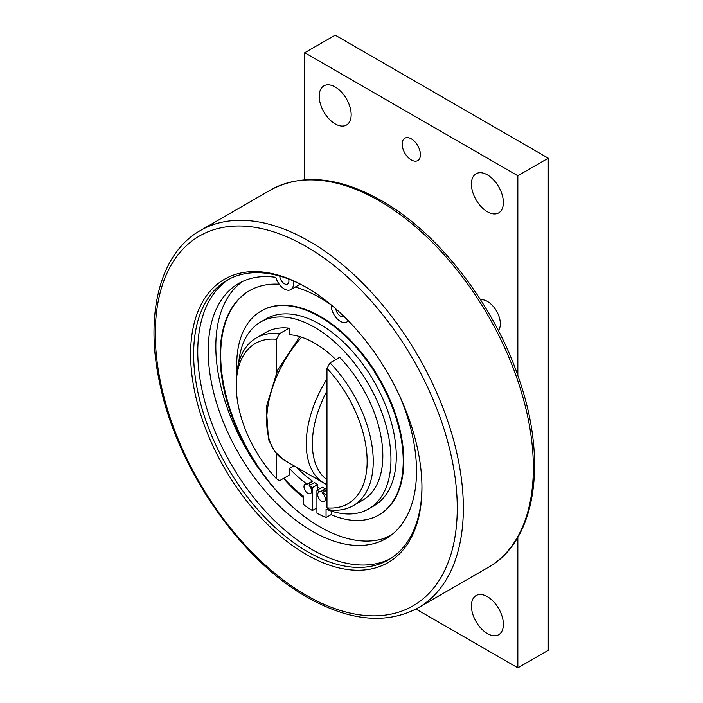 <?xml version="1.0" encoding="UTF-8"?>
<svg xmlns="http://www.w3.org/2000/svg" width="703" height="703" viewBox="0 0 703 703"><rect width="100%" height="100%" fill="white"/><g stroke="black" fill="none" stroke-linecap="round" stroke-linejoin="round"><path stroke-width="1.05" d="M335.858 308.872A6.459 3.726 -120 0 0 338.916 314.944A6.459 3.726 -120 0 0 343.609 316.394A6.459 3.726 -120 0 0 343.82 316.253M288.608 279.029A6.459 3.726 60 0 1 288.907 281.077A6.459 3.726 60 0 1 287.562 284.03A6.459 3.726 60 0 1 282.703 282.421A6.459 3.726 60 0 1 279.776 276.086M236.261 385.771L236.261 382.256A96.865 55.924 60 0 1 256.323 337.915A96.865 55.924 60 0 1 279.486 333.705L276.437 339.259A92.559 53.437 -120 0 0 236.261 385.771A92.559 53.437 -120 0 0 276.437 478.681L276.437 453.69M256.323 337.915L265.91 332.378A96.865 55.924 60 0 1 289.074 328.169L279.486 333.705M289.074 328.169L289.381 332.739A91.478 52.813 60 0 0 289.074 332.712M330.015 362.88A96.865 55.924 60 0 1 373.24 461.344A96.865 55.924 60 0 1 353.178 505.685A96.865 55.924 60 0 1 330.015 509.895L326.974 507.856L326.974 368.434L330.015 362.88L339.602 357.344A96.865 55.924 60 0 1 382.827 455.808A96.865 55.924 60 0 1 362.766 500.149L353.178 505.685M326.974 507.856A92.559 53.437 -120 0 0 367.151 461.344A92.559 53.437 -120 0 0 326.974 368.434M326.974 490.035L322.123 492.829A5.378 3.111 60 0 1 325.296 498.998A5.378 3.111 60 0 1 324.18 501.459A5.378 3.111 60 0 1 320.041 500.018A5.378 3.111 60 0 1 317.686 494.604A5.378 3.111 60 0 1 318.802 492.135A5.378 3.111 60 0 1 320.111 491.907A89.325 51.574 60 0 1 316.93 490.299L316.93 513.146A118.069 68.165 -120 0 0 326.06 517.549L326.06 509.174A107.928 62.312 -120 0 0 368.609 508.919A107.928 62.312 -120 0 0 390.956 459.516A107.928 62.312 -120 0 0 343.846 350.902A107.928 62.312 -120 0 0 260.681 321.992A107.928 62.312 -120 0 0 238.73 362.643M316.93 490.299L322.255 487.223A89.325 51.574 60 0 0 325.436 488.831L320.111 491.907M323.275 490.079A5.378 3.111 -120 0 0 323.011 491.529A5.378 3.111 -120 0 0 323.064 492.285M283.792 478.233A107.928 62.312 -120 0 0 303.23 495.993L303.23 504.367A118.069 68.165 -120 0 0 312.36 510.51L312.36 487.662A89.325 51.574 60 0 1 309.179 485.597A5.378 3.111 60 0 1 311.596 491.089A5.378 3.111 60 0 1 310.489 493.55A5.378 3.111 60 0 1 306.341 492.109A5.378 3.111 60 0 1 303.986 486.696A5.378 3.111 60 0 1 305.102 484.226A5.378 3.111 60 0 1 307.158 484.191A89.325 51.574 60 0 1 289.381 468.347L289.074 475.184L279.486 480.72L276.437 478.681M368.609 508.919L373.934 505.844A107.928 62.312 -120 0 0 396.29 456.44A107.928 62.312 -120 0 0 349.171 347.827A107.928 62.312 -120 0 0 266.006 318.916L260.681 321.992M296.648 467.337A89.325 51.574 60 0 0 312.492 481.116L307.158 484.191M309.373 482.917A5.378 3.111 -120 0 0 309.32 483.62A5.378 3.111 -120 0 0 309.575 485.369M317.686 489.859L317.686 484.587A89.325 51.574 60 0 1 314.505 482.522L309.179 485.597M236.911 371.711A117.744 67.98 60 0 1 236.718 364.945A117.744 67.98 60 0 1 261.103 311.042A117.744 67.98 60 0 1 351.834 342.589A117.744 67.98 60 0 1 403.223 461.08A117.744 67.98 60 0 1 378.838 514.983A117.744 67.98 60 0 1 331.025 514.675M261.384 310.884A117.744 67.98 60 0 1 261.674 310.717A117.744 67.98 60 0 1 352.405 342.256A117.744 67.98 60 0 1 403.794 460.746A117.744 67.98 60 0 1 379.409 514.649A117.744 67.98 60 0 1 379.128 514.816M331.262 304.979A141.206 81.522 -120 0 0 295.269 287.044M279.232 284.232A141.206 81.522 -120 0 0 249.372 290.726A141.206 81.522 -120 0 0 220.127 355.366A141.206 81.522 -120 0 0 256.112 464.771A147.296 85.037 60 0 1 215.821 346.5A147.296 85.037 60 0 1 242.614 281.446M279.284 493.849A141.206 81.522 60 0 1 220.698 355.033A141.206 81.522 60 0 1 249.653 290.559M400.525 397.898A147.296 85.037 60 0 1 416.51 471.159A147.296 85.037 60 0 1 386.009 538.586A147.296 85.037 60 0 1 272.5 499.13A147.296 85.037 60 0 1 208.211 350.894A147.296 85.037 60 0 1 238.712 283.467A147.296 85.037 60 0 1 275.813 277.307A12.918 7.461 -120 0 0 290.796 289.627A12.918 7.461 -120 0 0 293.467 283.713A12.918 7.461 -120 0 0 293.327 281.798L293.204 280.884M290.796 289.627L298.406 285.233A12.918 7.461 -120 0 0 299.812 283.942M256.112 464.771A147.296 85.037 -120 0 0 383.829 538.507A141.206 81.522 -120 0 0 390.569 535.299A141.206 81.522 -120 0 0 392.423 534.166M389.717 536.222A147.296 85.037 60 0 1 383.829 538.507M348.249 320.691A12.918 7.461 60 0 1 346.843 321.983A12.918 7.461 60 0 1 336.886 318.521A12.918 7.461 60 0 1 331.254 305.524A12.918 7.461 60 0 1 331.262 304.935M229.16 279.091A161.435 93.209 -120 0 0 197.754 351.764A161.435 93.209 -120 0 0 266.876 512.803A161.435 93.209 -120 0 0 390.543 558.621M421.941 486.819A161.435 93.209 60 0 1 388.513 559.852A161.435 93.209 60 0 1 264.108 516.6A161.435 93.209 60 0 1 193.641 354.136A161.435 93.209 60 0 1 227.078 280.233A161.435 93.209 60 0 1 307.035 287.791M190.601 354.136A163.588 94.448 60 0 1 306.271 287.351A163.588 94.448 60 0 1 421.949 487.706A163.588 94.448 60 0 1 306.271 554.491A163.588 94.448 60 0 1 190.601 354.136M411.29 138.843A12.918 7.461 -120 0 0 404.831 138.201A12.918 7.461 -120 0 0 402.854 148.553A12.918 7.461 -120 0 0 411.29 159.933A12.918 7.461 -120 0 0 417.749 160.574A12.918 7.461 -120 0 0 419.726 150.222A12.918 7.461 -120 0 0 411.29 138.843M487.399 596.671A22.601 13.049 -120 0 0 476.098 595.555A22.601 13.049 -120 0 0 472.627 613.666A22.601 13.049 -120 0 0 487.399 633.579A22.601 13.049 -120 0 0 498.699 634.695A22.601 13.049 -120 0 0 502.162 616.584A22.601 13.049 -120 0 0 487.399 596.671M487.399 174.871A22.601 13.049 -120 0 0 476.098 173.746A22.601 13.049 -120 0 0 472.627 191.857A22.601 13.049 -120 0 0 487.399 211.779A22.601 13.049 -120 0 0 498.699 212.895A22.601 13.049 -120 0 0 502.162 194.784A22.601 13.049 -120 0 0 487.399 174.871M335.19 86.996A22.601 13.049 -120 0 0 323.89 85.88A22.601 13.049 -120 0 0 320.427 103.991A22.601 13.049 -120 0 0 335.19 123.904A22.601 13.049 -120 0 0 346.491 125.02A22.601 13.049 -120 0 0 349.953 106.909A22.601 13.049 -120 0 0 335.19 86.996M480.544 299.724A18.296 10.563 60 0 1 487.399 301.411A18.296 10.563 60 0 1 498.708 315.638A18.296 10.563 60 0 1 498.365 330.603M415.991 609.053L517.839 667.85L548.278 650.275L548.278 158.175L335.19 35.15L304.751 52.725L304.751 179.775M548.278 158.175L517.839 175.75L304.751 52.725M517.839 667.85L517.839 537.294M517.839 375.587L517.839 175.75M390.859 535.132A141.206 81.522 60 0 1 381.404 539.219M303.23 497.513A117.744 67.98 60 0 1 283.52 478.392M326.06 517.549L331.385 514.473L331.385 511.099M310.076 486.696A5.378 3.111 -120 0 0 310.84 488.014M323.775 494.596A5.378 3.111 -120 0 0 324.54 495.923M298.837 469.551L299.663 469.068M335.77 359.549A89.325 51.574 60 0 0 289.381 334.654L289.381 332.739M276.437 372.687L276.437 339.259M293.898 465.738L289.381 468.347M326.974 494.736A89.325 51.574 60 0 1 322.123 492.829M317.686 484.587L312.36 487.662M316.93 507.874L312.36 510.51M310.849 482.065A96.865 55.924 -120 0 0 312.756 483.532M317.686 487.03A96.865 55.924 -120 0 0 319.997 488.523M200.399 230.514A217.833 125.767 60 0 1 309.32 241.305A217.833 125.767 60 0 1 463.347 508.093A217.833 125.767 60 0 1 418.232 607.814L488.242 567.391A217.833 125.767 60 0 0 533.357 467.671A217.833 125.767 60 0 0 379.33 200.882A217.833 125.767 60 0 0 270.418 190.091L200.399 230.514C159.748 253.317 144.414 314.663 159.941 384.207C177.288 468.462 240.285 559.79 307.167 597.234C349.637 621.215 386.659 624.739 418.232 607.814M306.271 595.265A213.527 123.28 60 0 1 155.284 333.749A213.527 123.28 60 0 1 306.271 246.577A213.527 123.28 60 0 1 457.258 508.093A213.527 123.28 60 0 1 306.271 595.265M293.327 281.798L294.179 281.314M323.152 490.422A96.865 55.924 -120 0 0 324.751 491.318M301.605 337.194A86.1 49.711 120 0 0 266.701 420.921A86.1 49.711 120 0 0 284.53 460.333L274.847 451.748L268.467 439.445L266.279 407.072L277.615 370.165L299.803 336.623M326.974 379.005A86.1 49.711 120 0 0 306.271 443.769A86.1 49.711 120 0 0 324.101 483.181L284.53 460.333M326.974 390.956A81.794 47.224 120 0 0 326.974 479.701M261.674 310.717L261.103 311.042M348.547 320.999L346.843 321.983M488.242 567.391C535.501 541.24 547.707 463.022 519.798 381.307C495.536 306.71 439.603 233.519 381.483 200.671C339.013 176.69 301.991 173.166 270.418 190.091M379.409 514.649L378.838 514.983M326.974 484.648L324.101 483.181"/></g></svg>
